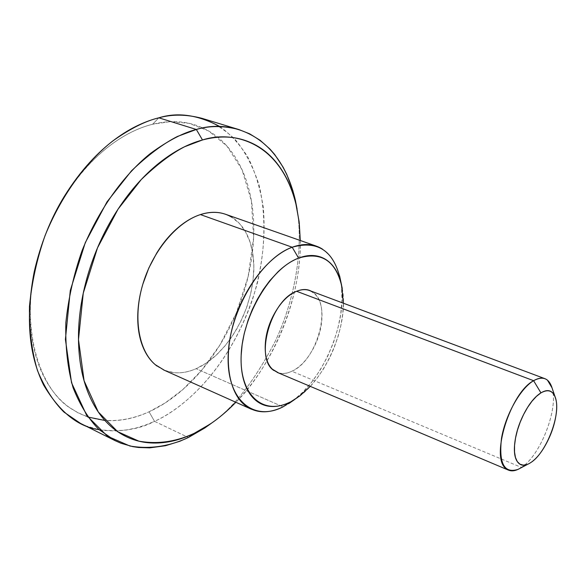 <?xml version="1.0" encoding="UTF-8"?>
<svg xmlns="http://www.w3.org/2000/svg" width="586" height="586" viewBox="0 0 586 586"><rect width="100%" height="100%" fill="white"/><g stroke="black" fill="none" stroke-linecap="round" stroke-linejoin="round"><path stroke-width="0.44" stroke-dasharray="2.93 2.2" d="M526.733 464.669L521.452 467.438C540.087 455.776 558.121 410.185 552.393 389.207M219.838 126.576C230.166 133.908 239.476 144.024 247.761 156.916C255.1 171.464 260.287 188.333 263.312 207.51C265.81 238.304 262.096 269.34 252.163 300.603C226.687 372.183 182.319 408.903 154.514 421.327L149.071 411.797L165.157 402.963L182.861 389.529L201.525 370.44L219.926 344.971L236.224 313.202L248.142 276.541L253.591 237.865L251.438 201.013L242.011 169.647L226.965 146.104L208.609 130.956L189.131 123.346L170.145 121.676L152.631 124.239L158.835 117.823L152.631 124.239C168.028 120.467 182.297 120.745 195.424 125.067C208.506 129.411 219.589 137.087 228.672 148.09C237.718 159.077 244.34 172.343 248.537 187.886C252.727 203.401 254.412 220.058 253.591 237.865C252.778 255.643 249.621 273.472 244.135 291.352C238.649 309.232 231.17 326.131 221.698 342.048C212.22 357.98 201.262 371.978 188.824 384.028C176.364 396.099 163.113 405.358 149.071 411.797C135.007 418.25 121.046 421.18 107.201 420.609L104.909 420.462M300.303 240.502C301.468 305.57 266.396 372.799 235.858 402.267C247.475 390.254 257.818 376.49 266.886 360.983C276.445 344.634 284.071 327.318 289.762 309.042C295.447 290.766 298.845 272.571 299.951 254.456L300.31 240.509M211.671 423.055C233.492 407.966 254.654 380.775 275.142 341.47C293.996 302.039 303.929 250.376 297.095 209.165C303.929 250.376 293.996 302.039 275.142 341.47C254.654 380.775 233.492 407.966 211.671 423.055M342.261 288.415C349.791 327.237 322.6 386.811 290.011 402.091M322.549 249.16L329.654 255.408L335.265 263.942L339.235 274.431L341.492 286.525L341.997 299.82L340.766 313.906L337.866 328.365L333.383 342.795L327.457 356.786L320.249 369.927L311.964 381.845L302.823 392.18L293.088 400.612L283.038 406.845C319.216 389.785 349.08 324.344 340.766 281.331M552.041 387.851C558.81 408.127 540.57 455.52 521.452 467.438L291.843 371.253C317.422 360.632 332.621 303.966 312.675 292.158M164.439 370.308L174.247 372.689C181.345 373.326 188.633 371.993 196.134 368.689L283.038 406.845L196.134 368.689L206.367 363.005L216.197 355.175L225.354 345.462L233.572 334.188L240.634 321.685L246.332 308.317L250.508 294.472L253.042 280.548L253.848 266.93L252.874 254.046L250.127 242.274L245.644 231.997L239.535 223.581L231.953 217.333M80.487 423.378L86.457 426.022L98.353 429.509L104.198 430.454L115.559 430.988L126.342 430.029L136.45 427.912L145.848 424.931L154.514 421.327L188.377 437.508L154.514 421.327C184.246 408.501 234.649 364.778 257.269 283.419C265.363 249.336 266.095 214.447 259.078 185.059C253.115 166.768 245.182 151.62 235.272 139.607C224.687 129.557 213.597 122.467 202.002 118.343M310.272 386.364L317.304 377.977L323.721 368.557L329.691 357.753L333.983 348.143L338.188 336.115L340.788 326.014L342.737 314.03L343.403 303.218M311.129 291.132L315.729 294.89C320.564 300.479 322.6 308.683 321.846 319.509C321.099 330.306 317.839 340.7 312.052 350.706C306.273 360.72 299.534 367.569 291.843 371.253C286.994 373.56 282.62 374.154 278.738 373.04M156.953 366.023C168.402 374.095 181.462 374.981 196.134 368.689C203.628 365.386 210.792 360.427 217.64 353.812L224.672 346.289L231.111 337.88L236.971 328.585L242.97 316.696L247.036 306.324L250.757 293.461L252.756 282.804L253.745 272.219C254.192 262.367 253.262 253.291 250.947 244.985C248.625 236.678 245.021 229.763 240.143 224.248C235.25 218.732 229.375 215.106 222.519 213.363M87.819 417.027L78.231 412.947L69.133 407.292C57.626 398.949 48.411 387.06 41.496 371.634C34.603 356.12 30.853 338.166 30.245 317.78C29.703 297.329 32.53 276.27 38.742 254.61C45.027 232.95 54.124 212.799 66.042 194.142C78.004 175.551 91.562 160.19 106.733 148.06C121.888 136.018 137.183 128.078 152.631 124.239C130.026 129.88 94.493 148.229 63.12 198.844C50.484 219.406 41.108 242.926 34.999 269.421C20.744 332.914 41.218 390.144 70.569 408.31C99.869 427.267 129.052 420.733 149.071 411.797L154.514 421.327C139.278 429.487 120.811 432.27 99.1 429.663M273.933 370.528C279.031 374.168 285.001 374.41 291.843 371.253L521.452 467.438M555.074 396.795L554.949 396.422M209.956 424.198L209.59 424.469M63.12 198.844L64.101 196.713M34.999 269.421L34.252 271.648M528.308 463.973L527.81 464.237"/><path stroke-width="0.88" d="M312.675 292.158C308.126 289.132 302.772 288.839 296.611 291.279L533.612 380.702C539.201 377.472 543.808 377.281 547.427 380.124L552.041 387.851C548.899 378.153 542.761 375.765 533.612 380.702L540.937 392.876C548.584 388.665 553.572 390.847 555.887 399.447C560.48 416.185 545.852 453.154 530.967 462.449C536.571 458.64 541.794 452.15 546.628 442.979C551.463 433.816 554.583 424.528 555.997 415.108C557.418 405.666 556.685 398.736 553.814 394.327C550.913 389.917 546.621 389.434 540.937 392.876C535.216 396.385 529.788 402.919 524.653 412.478C519.54 422.081 516.303 431.779 514.955 441.573C513.644 451.315 514.581 458.201 517.753 462.222C520.932 466.185 525.342 466.266 530.967 462.449M239.022 129.601L249.702 133.857L260.133 140.296L270.029 149.13L274.666 154.484L283.075 167.12L286.766 174.379L292.89 190.699L297.095 209.165L295.425 200.471C279.368 131.015 227.727 119.471 196.332 129.477C209.48 125.572 223.713 125.609 239.022 129.601L202.002 118.343C186.458 114.27 172.072 114.094 158.835 117.823C177.704 111.926 198.039 114.849 219.838 126.576M300.31 240.509L299.109 221.589L295.842 203.635C291.982 187.857 285.697 174.423 276.988 163.333C268.249 152.228 257.474 144.544 244.662 140.274C231.807 136.018 217.75 135.923 202.492 139.973L184.612 146.742C171.237 153.679 156.762 164.637 141.204 179.616L118.064 209.136L97.503 247.856L83.263 293.139L78.487 339.58L84.091 380.761L98.28 411.965L117.661 431.677L138.845 441.148C160.059 444.928 178.972 440.496 194.34 433.259C180.385 440.086 166.585 443.346 152.946 443.023C139.263 442.686 126.81 438.409 115.581 430.197C104.337 421.92 95.408 409.973 88.801 394.356C82.216 378.651 78.78 360.397 78.487 339.58C78.253 318.696 81.381 297.131 87.863 274.885C94.412 252.639 103.737 231.888 115.823 212.63C127.946 193.446 141.6 177.543 156.784 164.937C171.954 152.419 187.19 144.097 202.492 139.973L196.332 129.477L177.433 136.457C163.282 143.665 147.965 155.129 131.491 170.834L107.004 201.877L85.27 242.685L70.298 290.444L65.412 339.411L71.551 382.775L86.757 415.54L107.392 436.16L129.85 445.997C152.287 449.865 172.218 445.14 188.377 437.508L204.792 427.978L211.671 423.055L188.377 437.508L194.34 433.259C208.264 426.432 221.449 416.771 233.895 404.267L235.858 402.267C226.775 411.482 218.146 418.792 209.956 424.198L194.34 433.259L188.377 437.508L179.77 441.287L165.523 445.712L149.745 447.858L138.508 447.492L132.729 446.62L120.994 443.258L115.105 440.657L98.88 429.465C88.589 419.012 79.989 405.08 73.067 387.661C67.632 368.257 65.222 346.575 65.852 322.615C68.43 298.076 73.843 274.058 82.091 250.574C100.543 205.071 127.074 172.159 150.499 153.415C167.926 140.728 183.198 132.751 196.332 129.477L158.835 117.823L196.332 129.477L202.492 139.973C232.181 130.253 281.243 140.647 296.575 206.77L299.263 223.068L300.303 240.502M340.766 281.331C334.467 251.255 318.279 239.886 292.187 247.226L298.589 258.096C321.992 251.218 336.547 261.327 342.261 288.415M343.403 303.218L341.513 284.708C339.748 277.024 336.825 270.695 332.753 265.714C328.665 260.741 323.677 257.562 317.78 256.185C311.869 254.815 305.474 255.452 298.589 258.096C291.689 260.755 284.855 265.297 278.079 271.721L269.721 280.767L263.29 289.491L257.401 299.226L252.295 309.562L248.061 320.366L244.194 333.712L242.143 344.649L241.161 355.343C240.751 365.217 241.74 373.978 244.12 381.625C246.508 389.25 250.039 395.191 254.705 399.462C259.378 403.71 264.784 406.039 270.908 406.45C277.031 406.852 283.397 405.395 290.011 402.091L283.038 406.845C268.674 413.87 256.075 413.416 245.248 405.483C228.591 392.657 223.178 358.559 233.631 322.974C244.01 287.396 268.827 255.855 292.187 247.226C303.812 243.044 313.928 243.688 322.549 249.16M231.953 217.333C222.827 211.795 212.315 210.879 200.419 214.586L292.187 247.226L200.419 214.586C192.545 217.15 184.817 221.742 177.221 228.357C169.625 235.008 162.82 243.19 156.821 252.896L148.822 268.007L142.838 284.188C139.534 295.322 137.835 306.192 137.739 316.806C137.673 327.391 139.168 336.84 142.237 345.132C145.321 353.402 149.65 359.899 155.231 364.646L164.439 370.308M290.011 402.091C263.436 415.877 239.381 395.491 241.161 355.343C242.523 315.363 270.725 268.263 298.589 258.096L292.187 247.226C261.085 258.214 229.492 310.683 228.181 355.197C226.408 399.879 253.548 422.198 283.038 406.845L299.746 395.975L310.272 386.364M278.738 373.04L272.373 369.187C267.113 364.053 264.747 355.87 265.275 344.634C265.854 333.346 269.238 322.432 275.42 311.899C281.624 301.424 288.686 294.553 296.611 291.279C302.215 288.993 307.057 288.942 311.129 291.132M222.519 213.363C215.641 211.641 208.279 212.044 200.419 214.586C176.518 222.233 151.928 251.885 142.347 285.88C132.692 319.868 139.336 352.999 156.953 366.023M99.1 429.663C78.033 426.828 59.53 411.936 43.598 384.987C28.648 354.596 25.528 316.821 34.252 271.648C40.734 243.52 50.689 218.541 64.101 196.713C97.415 142.977 135.022 123.675 158.835 117.823C145.614 120.914 130.282 128.612 112.856 140.918C89.438 159.121 63.083 191.204 45.012 235.733C36.977 258.734 31.791 282.298 29.468 306.412C29.102 329.984 31.769 351.358 37.475 370.542C44.639 387.8 53.473 401.652 63.977 412.097L80.487 423.378L115.105 440.657M104.909 420.462L87.819 417.027M519.958 468.375C514.34 471.605 509.681 471.657 505.982 468.551C490.094 457.776 510.369 392.635 533.612 380.702L296.611 291.279C270.864 300.032 254.339 358.566 273.933 370.528M521.452 467.438L526.733 464.669M527.085 464.486L523.247 465.145L519.936 464.171L517.299 461.592L515.46 457.483L514.53 452.026L514.552 445.448L515.534 438.05L517.438 430.175L520.178 422.184L523.635 414.456L527.627 407.358L531.985 401.22L536.49 396.326L540.937 392.876L533.612 380.702C520.361 388.401 505.308 415.276 501.484 438.475C498.701 463.453 504.224 473.759 518.039 469.386M554.949 396.422L551.367 385.881M296.567 206.741L295.425 200.471M209.59 424.469L204.792 427.978M341.213 283.463L339.609 275.845M294.985 399.286L288.7 403.629M544.936 378.688L309.598 290.561M316.433 246.164L225.507 214.256M251.46 409.248L163.501 369.891M508.502 470.148L277.031 372.315M527.81 464.237L518.119 469.349"/></g></svg>
